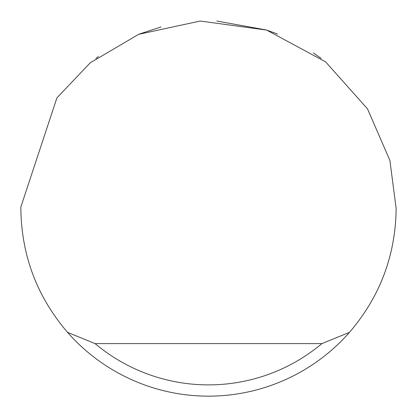 <?xml version="1.0" encoding="UTF-8"?>
<svg xmlns="http://www.w3.org/2000/svg" width="417" height="417" viewBox="0 0 417 417"><rect width="100%" height="100%" fill="white"/><g stroke="black" fill="none" stroke-linecap="round" stroke-linejoin="round"><path stroke-width="0.63" d="M139.372 34.048L161.035 26.954M216.804 21.032L266.427 30.014M266.729 30.113L277.628 34.048M313.402 52.912L321.09 58.38M95.91 58.38L98.422 56.53M56.894 97.917L90.223 62.816L138.694 34.319L200.259 21.032L266.656 30.087L325.63 61.893L367.544 108.91L389.905 160.498L396.15 208.5C395.561 255.423 380.007 296.706 349.477 332.349A187.65 187.65 0 0 1 67.523 332.349C36.993 296.706 21.439 255.423 20.85 208.5L20.855 206.999L56.894 97.917M67.523 332.349L95.102 343.608L321.898 343.608L349.477 332.349M95.102 343.608A176.391 176.391 0 0 0 321.898 343.608"/></g></svg>
